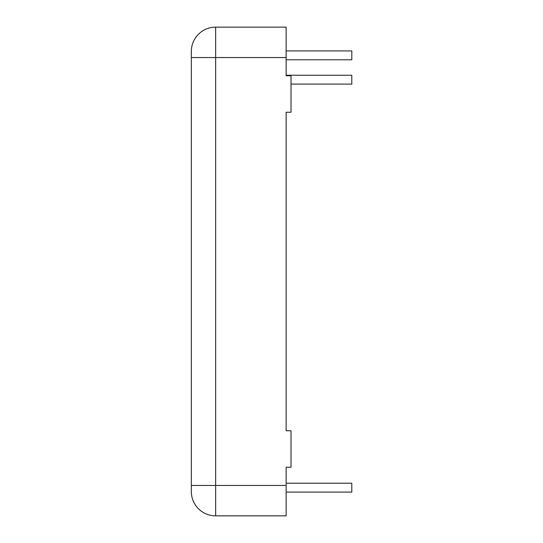 <?xml version="1.0" encoding="UTF-8"?>
<svg xmlns="http://www.w3.org/2000/svg" width="543" height="543" viewBox="0 0 543 543"><rect width="100%" height="100%" fill="white"/><g stroke="black" fill="none" stroke-linecap="round" stroke-linejoin="round"><path stroke-width="0.81" d="M191.326 485.456L191.326 491.537A24.313 24.313 0 0 0 215.639 515.85L286.147 515.85L286.147 467.224L291.014 467.224L291.014 430.755L286.147 430.755L286.147 112.245L286.147 430.755L286.147 112.245L291.014 112.245L291.014 75.776L286.147 75.776L286.147 27.15L215.639 27.15A24.313 24.313 0 0 0 191.326 51.463L191.326 485.456L215.639 485.456L215.639 57.544L191.326 57.544L191.326 51.463A24.313 24.313 0 0 1 215.639 27.15L286.147 27.15M291.014 84.104L351.796 84.104L351.796 75.233L286.147 75.233M286.147 59.791L351.796 59.791L351.796 50.913L286.147 50.913M286.147 492.087L351.796 492.087L351.796 483.209L286.147 483.209M191.326 62.988L191.326 87.308M191.326 200.917L191.326 306.625M215.639 515.85L215.639 485.456L286.147 485.456M286.147 57.544L215.639 57.544L215.639 27.15A24.313 24.313 0 0 0 191.326 51.463"/></g></svg>
